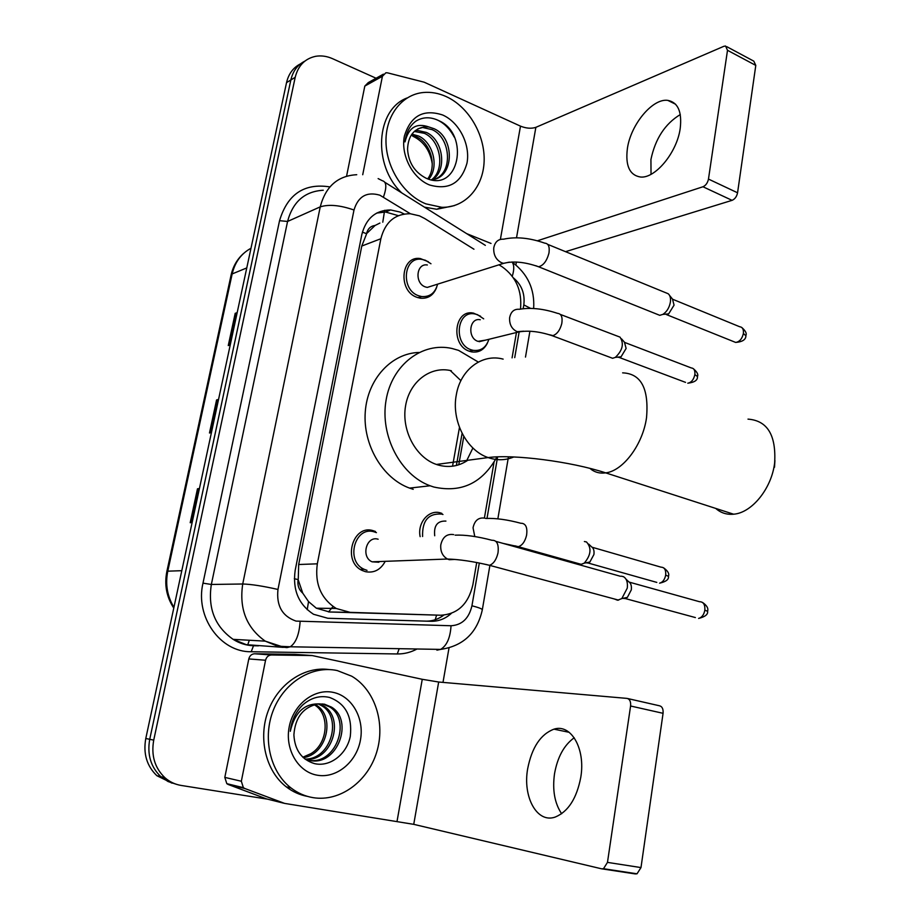 <?xml version="1.0" encoding="UTF-8"?>
<svg xmlns="http://www.w3.org/2000/svg" width="920" height="920" viewBox="0 0 920 920"><rect width="100%" height="100%" fill="white"/><g stroke="black" fill="none" stroke-linecap="round" stroke-linejoin="round"><path stroke-width="1.38" d="M420.141 536.659C417.174 522.663 429.042 509.105 440.577 512.957L441.876 513.394M487.416 343.091C483.931 349.968 478.653 352.9 471.569 351.865L469.545 351.302C450.248 345.506 454.123 308.844 473.466 313.11L480.573 316.238M384.847 562.039C380.224 570.009 373.761 573.229 365.47 571.676L362.284 570.503C342.033 561.798 352.624 523.882 373.186 530.702L375.463 531.495M436.632 287.396C433.538 295.308 428.065 298.897 420.21 298.183L417.151 297.378C397.659 291.272 400.729 255.231 420.348 258.566L428.306 261.717M473.949 249.216L424.775 218.569L419.462 215.855L410.205 213.727C394.933 213.762 385.158 222.088 380.868 238.728L317.32 563.822C314.651 583.751 320.942 598.632 336.179 608.476L350.163 612.363L440.726 615.227C457.642 614.215 468.36 604.095 472.857 584.855L476.721 562.488M302.749 593.147L298.126 579.6C297.275 585.178 298.816 589.697 302.749 593.147L308.534 601.599L316.33 608.2L329.498 611.984L440.726 615.227M379.891 223.065L375.084 225.469C370.599 226.032 367.747 228.758 366.551 233.657L362.376 232.162M450.259 370.518L460.897 380.65M472.903 448.005L466.463 461.127M366.551 233.657L375.084 225.469M366.424 234.278L361.778 246.042L298.678 564.512L298.264 578.922M520.501 309.051C522.192 290.961 516.108 276.885 502.239 266.846L498.973 264.81M484.403 518.029L494.051 462.162M512.072 357.868L516.453 332.511M404.202 214.003L400.223 212.094L390.62 209.944C375.636 210.151 366.034 218.362 361.813 234.588L295.171 570.389C292.491 589.869 298.609 604.497 313.524 614.272L327.842 618.274L431.147 621.287C438.644 621.391 445.349 618.78 451.26 613.456M376.717 213.06L385.56 212.025L398.372 215.659M267.605 799.169L181.159 785.438C175.064 784.438 169.659 781.873 164.933 777.733C154.744 767.947 151.006 755.412 153.732 740.129L295.205 77.314C298.149 65.573 304.991 58.569 315.744 56.292C321.298 55.384 326.899 56.177 332.557 58.684L376.084 78.234M516.396 262.027L515.89 264.891M449.006 647.99L442.991 682.398M172.052 783.161L156.871 775.698C146.774 766.004 143.083 753.606 145.785 738.495L286.534 82.627L290.846 79.982C292.916 71.093 297.597 64.802 304.888 61.111C297.597 64.802 292.916 71.093 290.846 79.982L149.73 739.312L290.846 79.982L295.205 77.314M176.134 784.219L168.026 781.517L160.873 776.71C150.742 766.969 147.027 754.504 149.73 739.312C147.027 754.504 150.742 766.969 160.873 776.71L168.026 781.517L176.134 784.219M443.716 615.158C438.575 619.056 432.929 621.057 426.776 621.161M199.387 488.704L197.489 488.796L190.198 522.709L192.13 522.525M199.433 488.52L197.489 488.796M237.107 312.949L235.186 313.341L228.263 345.563L230.253 344.919M237.176 312.627L235.186 313.341M218.488 399.694L216.579 399.947L209.484 432.998L211.439 432.572M218.546 399.441L216.579 399.947M286.534 82.627C288.604 73.784 293.261 67.528 300.518 63.836M328.532 611.938L333.04 606.521M425.822 203.849C403.88 195.04 386.434 168.268 385.986 142.002C385.399 115.713 401.81 94.495 423.338 92.506C430.974 91.804 438.587 93.162 446.177 96.577C468.763 106.812 485.139 135.079 484.127 161.299C483.264 187.565 464.991 207.954 441.761 207.299L425.822 203.849M401.729 192.889C372.37 165.347 375.82 109.491 407.088 97.957M442.681 115C459.298 122.314 470.511 144.681 466.992 163.105C461.265 183.206 448.741 190.486 429.41 184.931C412.482 178.089 400.545 155.008 404.386 136.114C410.665 115.77 423.43 108.744 442.681 115M425.005 126.81C413.931 128.489 408.112 135.964 407.56 149.236C408.48 162.541 414.609 172.178 425.948 178.146C459.218 193.453 469.993 134.423 439.15 120.819C430.755 116.667 422.981 116.782 415.817 121.187C409.595 125.925 406.007 132.825 405.03 141.898C408.514 127.57 416.438 122.59 428.823 126.96L425.005 126.81L417.933 128.823M435.562 178.882C453.456 171.384 450.271 137.448 432.17 129.651L423.28 127.638M431.319 179.883C454.606 178.25 455.043 137.747 434.125 128.731L428.823 126.96M431.399 179.871C445.613 169.659 440.657 140.346 424.407 133.331L414.276 131.457M432.469 179.71C447.591 170.108 443.049 139.61 426.339 132.422L417.473 130.433L415.138 130.697M427.719 178.871C437.334 166.106 430.525 143.186 416.772 136.953L411.194 135.194M428.743 179.216C439.484 166.899 433.009 142.462 418.669 136.056L411.907 134.148M412.7 136.137C423.603 141.3 430.123 150.558 432.273 163.921M454.33 205.62L436.747 209.265L424.453 207.149M454.216 137.046C449.615 128.363 443.612 122.521 436.195 119.496M651.026 174.305L650.934 159.493C655.27 138.793 665.056 123.809 680.282 114.563M680.213 128.432C682.111 111.734 677.982 102.384 667.839 100.383C652.613 98.026 630.706 124.602 627.394 148.488C625.255 165.669 629.591 175.179 640.4 177.008C655.097 178.825 677.028 152.57 680.213 128.432M362.721 174.719L382.421 76.279L364.815 86.077L368.276 82.593L383.387 74.163M346.575 176.157L364.815 86.077M726.8 46.69L753.802 61.145L755.791 65.412L727.501 50.301L725.569 46.023L723.833 46.31L535.865 127.34C531.357 128.823 526.228 128.421 520.49 126.143L424.178 82.202L387.561 72.852L385.917 72.749L382.421 76.279M737.564 192.786C736.747 196.581 734.919 199.099 732.067 200.341L702.972 186.76C705.801 185.483 707.63 182.919 708.469 179.078L737.564 192.786L755.791 65.412M565.501 251.689L732.067 200.341M708.469 179.078L727.501 50.301M702.972 186.76L537.498 240.752M491.015 243.443L466.659 233.634M715.737 508.426C720.762 512.9 726.719 514.832 733.608 514.199C751.778 512.946 771.661 488.554 774.64 462.933C776.284 435.183 767.406 420.578 747.994 419.129M451.352 370.76C430.778 365.55 409.48 381.466 405.547 405.996C401.361 430.456 415.794 457.504 436.413 464.45L437.839 464.922C448.638 467.981 458.631 466.428 467.808 460.276M496.949 456.906C482.471 483.08 461.437 493.12 433.837 487.025L430.111 485.783C400.453 475.042 379.891 435.7 386.066 400.246C391.897 364.688 422.441 341.688 452.042 348.496L458.551 350.359L478.308 362.066M413.218 489.313L409.538 488.094C382.501 478.308 362.698 444.671 365.274 411.803C367.62 378.89 391.575 353.188 418.922 352.464M774.916 460.506L774.513 467.245M433.964 285.315L427.259 287.419L425.419 286.948C414.391 283.429 416.197 262.993 427.328 264.983M437.586 284.165C435.206 293.008 429.881 297.137 421.601 296.539L418.703 295.78C400.407 290.03 403.305 256.197 421.728 259.348L425.397 260.256L430.962 263.752M547.676 244.352L668.173 293.733C670.151 295.4 670.887 298.229 670.369 302.209C669.288 307.774 666.781 311.834 662.86 314.387L659.755 315.33L656.592 314.053M669.622 295.527L672.462 299.011L674.061 305.129L668.644 313.881L664.872 314.214M378.867 562.246L372.082 561.821C360.594 556.991 366.424 535.405 378.131 539.223M367.022 570.354L364.055 569.261C345.046 561.12 354.947 525.492 374.267 531.886L376.429 532.645M621.241 576.184L623.404 576.644C626.623 578.553 627.911 582.383 627.268 588.133L621.817 598.575L617.584 600.231L614.33 598.966M624.323 598.563L623.012 598.31M626.002 579.163L628.509 581.589C630.832 582.969 631.764 585.729 631.304 589.869L627.382 597.367L625.059 598.494L695.382 617.561M485.484 340.147L477.963 341.354C467.049 338.019 469.292 317.25 480.263 319.757M560.384 314.445L620.045 337.134C624.208 343.654 622.633 350.416 615.331 357.397L612.594 358.282L609.615 357.167M488.899 339.308C486.128 347.599 480.849 351.267 473.064 350.324L471.143 349.796C453.031 344.333 456.676 309.925 474.835 313.95L477.434 314.64L483.678 318.837M621.54 338.859L624.45 342.194L626.117 348.45L621.069 356.787L619.125 357.42L685.538 382.363M619.068 357.42L617.688 357.155M434.711 535.762C433.676 525.642 437.414 520.743 445.924 521.088M584.395 541.523L586.5 541.96C591.79 548.009 591.031 555.07 584.246 563.143L580.773 564.477L577.76 563.373M422.602 536.509C422.073 520.628 428.455 513.153 441.726 514.084L442.968 514.498M587.351 562.982L586.109 562.775M588.731 544.111L591.468 546.767C593.561 548.044 594.377 550.631 593.918 554.518L589.858 562.028L587.822 562.936L656.799 582.394M561.648 813.751C554.645 803.344 552.276 790.027 554.518 773.777C557.497 757.091 564.063 745.085 574.218 737.771M580.796 777.216C585.66 748.523 570.917 723.511 553.99 729.157C540.638 734.206 531.875 747.396 527.678 768.706C522.537 796.869 537.038 823.745 555.312 817.029C568.261 811.601 576.759 798.33 580.796 777.216M283.786 803.206L266.489 798.894L228.252 784.495L226.814 783.668L224.814 777.388L241.339 781.252L265.558 660.249L248.802 658.927C249.688 655.695 251.631 653.97 254.633 653.775L294.837 654.35L312.225 655.557L271.469 654.982C268.421 655.189 266.455 656.938 265.558 660.249M224.814 777.388L248.802 658.927M627.808 698.567L659.398 705.766C662.181 706.445 663.4 708.963 663.067 713.31L630.591 706.008C630.947 701.603 629.763 699.073 627.026 698.395L438.679 682.019L422.257 679.305L312.225 655.557M241.339 781.252L243.374 787.669L244.835 788.509L284.602 803.401L413.735 824.343L601.714 868.836L603.497 868.71L607.476 862.385L640.987 867.583L663.067 713.31M640.987 867.583L637.019 873.804L635.226 873.919L602.197 868.905M607.476 862.385L630.591 706.008M313.145 797.663C305.084 796.329 297.7 793.086 290.996 787.945C269.87 771.754 262.2 737.322 273.596 709.527C284.832 681.639 312.673 665.171 337.26 670.565L351.693 676.188C374.888 689.735 385.721 723.051 376.659 752.261C367.804 781.517 339.974 802.067 313.145 797.663M307.556 796.409C299.828 794.995 292.744 791.821 286.292 786.864C265.799 771.155 257.911 738.196 268.203 710.884C278.358 683.502 304.612 666.149 328.877 669.542M333.132 692.357C352.003 696.106 364.573 718.336 360.421 740.14C356.546 762.001 336.616 778.63 317.4 775.226C298.126 772.156 284.671 749.259 289.225 726.777C293.491 704.248 314.318 688.298 333.132 692.357M314.445 763.6C330.257 767.395 346.943 753.905 350.301 736.299C352.44 716.381 345.517 703.432 329.521 697.44C319.953 695.232 311.041 697.716 302.784 704.881C295.63 711.953 291.467 720.762 290.283 731.308C294.618 712.931 303.968 703.8 318.332 703.892C303.289 707.031 295.147 717.37 293.894 734.896C294.768 750.053 301.61 759.621 314.445 763.6M308.545 760.219C335.915 765.543 351.957 720.061 329.578 706.87L322.529 703.938M305.06 759.115L309.787 760.472C337.318 766.624 354.2 720.509 331.476 707.112L324.415 704.168L318.332 703.892M304.991 759.057C330.947 759.702 342.55 718.048 322.046 705.916L318.159 703.915M305.82 759.402C332.212 761.208 344.885 718.543 323.921 706.157L319.125 703.823M303.335 757.654C327.255 754.4 335.363 716.45 316.491 705.226L314.651 704.984C330.153 714.276 328.06 743.716 310.856 753.687L302.853 757.206M316.491 705.226L315.192 704.432M307.211 609.695L308.534 601.599M382.777 222.191L384.652 210.3M435.206 619.735L436.597 615.158M298.126 579.6L294.32 578.703M361.778 246.042L380.868 238.728M329.498 611.984L350.163 612.363M298.678 564.512L317.32 563.822M410.343 213.727L379.891 195.201C366.815 191.406 358.179 196.339 353.993 210.013L277.978 589.456C276.241 605.728 282.256 616.273 296.022 621.092L451.041 625.749C462.012 625.059 468.981 618.401 471.937 605.785L479.32 562.994M277.978 589.456C262.947 586.051 251.194 584.234 242.73 583.993L211.347 584.464C207.702 608.281 214.958 626.577 233.139 639.354L265.248 641.136L281.06 646.346L290.26 646.783L286.936 647.599L278.806 646.656L265.248 641.136C246.537 627.842 239.027 608.787 242.73 583.993L320.24 206.862C325.599 186.461 337.766 175.743 356.741 174.708M417.036 648.991C410.791 652.372 404.202 654.028 397.279 653.959L251.206 651.74C220.432 652.372 194.948 616.825 202.986 583.153L279.542 220.685L287.569 221.455L320.24 206.862C328.854 204.136 340.112 205.183 353.993 210.013M436.908 650.164L440.577 649.405L290.26 646.783C295.941 642.861 299.23 634.478 300.115 621.609M279.542 220.685C287.5 194.155 304.29 182.896 329.889 186.909M323.265 190.244C304.738 191.36 292.836 201.756 287.569 221.455L211.347 584.464L202.986 583.153M251.206 651.74L253.506 645.748C246.215 645.46 239.418 643.321 233.139 639.354L246.318 644.667L283.256 647.369M153.732 740.129L145.785 738.495M276.103 645.966L279.07 646.024M487.013 518.351L497.605 456.883M514.728 357.615L519.11 332.154M523.158 308.671L523.813 304.899C525.124 293.779 521.674 284.797 513.475 277.932M397.279 653.959L399.176 648.681M471.937 605.785C478.319 607.418 481.781 608.718 482.344 609.672C477.238 632.81 463.312 646.058 440.577 649.405C446.798 645.736 450.282 637.847 451.041 625.749M489.9 565.42L482.275 610.029M523.813 304.899L530.564 308.361M512.279 276.218C514.314 269.571 514.245 264.833 512.037 261.981M383.467 197.018C386.906 187.197 386.538 181.769 382.363 180.734L378.131 178.595M458.758 464.796L463.795 436.448M247.767 644.759L249.297 640.251M452.548 466.198L459.471 427.443M173.776 608.085C166.508 596.965 164.208 584.764 166.865 571.469L167.785 571.17C165.186 584.223 167.244 596.275 173.938 607.327M250.987 248.273C241.236 253.564 234.956 262.108 232.162 273.93L231.092 275.068L166.888 571.354M246.767 267.927L232.162 273.93L167.785 571.17L181.803 570.688M210.289 432.825L217.373 399.809M229.08 345.299L235.992 313.134M190.992 522.629L198.271 488.738M516.522 237.774L535.865 127.34M500.388 239.372L520.49 126.143M503.136 359.122C482.39 353.337 460.483 369.495 456.331 394.749C451.179 420.589 466.463 450.443 488.129 457.573L489.589 458.056C497.95 460.598 506.023 460.23 513.797 456.975M622.633 372.853C641.056 373.6 649.025 388.539 646.53 417.668C642.827 444.647 623.035 470.936 605.705 472.868C599.644 473.708 594.4 472.224 589.95 468.406M672.796 299.31L739.645 326.726C742.497 327.094 743.739 329.314 743.406 333.408C742.164 338.79 739.588 341.791 735.678 342.435L733.309 341.481M745.832 335.8L743.406 333.408M509.381 262.131L503.642 263.339L501.722 262.809C496.098 259.934 493.442 255.012 493.741 248.032C494.914 241.88 498.203 238.935 503.585 239.189C515.901 236.509 529.644 237.831 544.801 243.167C548.354 243.42 549.757 246.583 549.021 252.655L548.884 253.391C546.745 261.119 543.306 265.581 538.568 266.765L535.716 265.684M629.372 582.164L699.533 601.726C703.397 601.76 705.168 604.567 704.858 610.132C703.949 614.767 701.868 617.527 698.602 618.435C705.157 616.779 708.147 614.399 707.572 611.317L704.858 610.132M707.549 611.49L707.572 611.317C708.584 608.396 706.894 605.44 702.5 602.439M455.135 535.153C465.221 534.738 477.514 536.452 492.016 540.293C496.869 540.097 498.881 544.157 498.053 552.483L497.904 553.288C496.271 559.854 493.465 563.868 489.486 565.305L485.645 564.374M454.802 559.429L449.236 559.705L447.465 559.026C442.566 556.163 440.335 551.494 440.76 545.042C442.531 537.096 446.832 533.611 453.675 534.612M624.841 342.504L691.231 367.919C694.013 368.23 695.232 370.461 694.865 374.601C693.714 379.684 691.345 382.547 687.78 383.203C694.611 382.386 697.831 380.144 697.452 376.475L694.865 374.601M697.394 376.82L697.452 376.475C698.51 374.555 697.119 371.945 693.289 368.632M523.687 331.2L517.097 331.671C511.83 329.107 509.323 324.518 509.599 317.883C510.796 311.719 514.061 308.855 519.386 309.281C530.794 307.349 543.524 308.706 557.566 313.363C561.338 313.72 562.741 317.101 561.798 323.506C560.096 330.038 557.163 334.075 552.989 335.604L549.481 334.742M592.192 547.262L661.031 567.168C664.493 567.284 666.045 569.917 665.689 575.069C664.746 579.646 662.71 582.348 659.559 583.176C666.034 581.716 668.99 579.439 668.438 576.357L665.689 575.069M668.403 576.541L668.438 576.357C669.53 573.781 667.908 570.941 663.584 567.824M521.594 523.261C525.941 523.767 527.597 527.792 526.562 535.337C524.975 541.673 522.226 545.457 518.305 546.687L514.901 545.813M474.777 536.533L473.041 527.792C474.639 520.409 478.595 517.189 484.897 518.155M413.735 824.343L438.679 682.019M397.06 821.203L422.257 679.305M266.489 798.894L283.647 803.148M244.835 788.509L228.252 784.495M254.633 653.775L271.469 654.982M316.33 608.2L336.179 608.476M385.56 212.025L390.62 209.944M164.933 777.733L156.871 775.698M253.506 645.748L258.416 645.84M276.805 646.162L280.232 646.219M497.858 518.822L508.461 456.815M525.492 357.075L529.92 331.2M533.658 308.487C534.853 289.202 527.689 273.757 512.175 262.142M485.346 245.364L384.893 182.321M456.389 465.474L462.104 433.377M231.161 274.746C233.162 266.121 237.302 259.026 243.581 253.46M417.473 130.433L415.553 131.353M441.761 207.299L436.747 209.265M675.579 104.236L667.839 100.383M436.413 464.45L488.129 457.573C513.21 454.123 570.745 461.426 605.705 472.868L733.608 514.199M430.111 485.783L409.538 488.094M741.807 327.52C745.545 330.843 746.902 333.466 745.901 335.386C746.097 339.491 742.693 341.837 735.678 342.435L666.379 314.559M427.259 287.419L503.642 263.339C513.383 260.843 525.033 261.981 538.568 266.765L659.755 315.33M421.601 296.539L417.967 297.666M668.644 313.881L662.86 314.387M372.082 561.821L447.465 559.026C459.517 559.394 473.524 561.487 489.486 565.305L618.631 600.127M364.055 569.261L360.306 569.376M495.96 541.397L620.379 576.265M627.382 597.367L621.817 598.575M479.193 341.699L518.362 332.039C528.045 330.199 539.338 331.43 552.253 335.719L612.594 358.282M621.069 356.787L615.331 357.397M473.064 350.324L469.326 351.221M485.748 518.454C495.719 518.04 507.506 519.662 521.088 523.33M581.452 564.409L518.305 546.687L502.86 543.341M589.858 562.028L584.246 563.143M569.181 732.32L553.99 729.157M603.497 868.71L637.019 873.804M243.374 787.669L226.814 783.668M290.996 787.945L286.292 786.864M331.476 707.112L329.578 706.87M323.921 706.157L322.046 705.916"/></g></svg>
